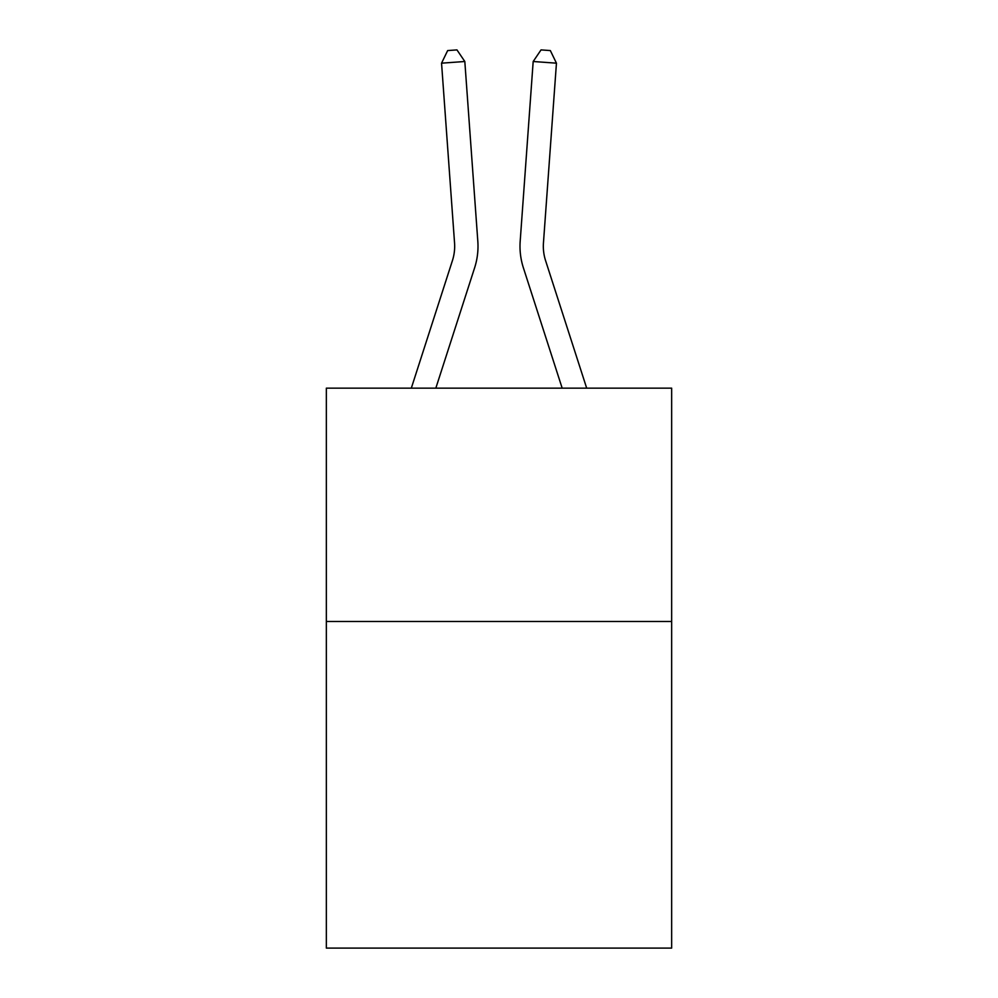 <?xml version="1.0" encoding="UTF-8"?>
<svg xmlns="http://www.w3.org/2000/svg" width="998" height="998" viewBox="0 0 998 998"><rect width="100%" height="100%" fill="white"/><g stroke="black" fill="none" stroke-linecap="round" stroke-linejoin="round"><path stroke-width="1.5" d="M671.654 621.467L671.654 948.1L326.346 948.1L326.346 388.16L671.654 388.16L671.654 621.467L326.346 621.467M477.817 241.254L464.819 61.502L477.817 241.254A69.997 69.997 134.3 0 1 474.624 267.788L435.827 388.16M411.313 388.16L452.418 260.628A46.657 46.657 -34.3 0 0 454.552 242.938L441.553 63.173L447.653 50.574L456.959 49.9L464.819 61.502L441.553 63.173M586.687 388.16L545.582 260.628A46.657 46.657 34.3 0 1 543.448 242.938L556.447 63.173L533.182 61.502L520.183 241.254A69.997 69.997 18.8 0 0 523.376 267.788L562.173 388.16L523.376 267.788M452.418 260.628A46.657 46.657 -45.7 0 0 454.552 242.938A46.657 46.657 -45.7 0 1 452.418 260.628A46.657 46.657 -45.7 0 0 454.552 242.938A46.657 46.657 -45.7 0 1 452.418 260.628A46.657 46.657 -45.7 0 0 454.552 242.938A46.657 46.657 -45.7 0 1 452.418 260.628A46.657 46.657 -45.7 0 0 454.552 242.938A46.657 46.657 -45.7 0 1 452.418 260.628A46.657 46.657 -45.7 0 0 454.552 242.938A46.657 46.657 -45.7 0 1 452.418 260.628A46.657 46.657 -45.7 0 0 454.552 242.938A46.657 46.657 -45.7 0 1 452.418 260.628A46.657 46.657 -45.7 0 0 454.552 242.938A46.657 46.657 -45.7 0 1 452.418 260.628A46.657 46.657 -45.7 0 0 454.552 242.938A46.657 46.657 -45.7 0 1 452.418 260.628A46.657 46.657 -45.7 0 0 454.552 242.938A46.657 46.657 -45.7 0 1 452.418 260.628A46.657 46.657 -45.7 0 0 454.552 242.938A46.657 46.657 -45.7 0 1 452.418 260.628A46.657 46.657 -45.7 0 0 454.552 242.938A46.657 46.657 -45.7 0 1 452.418 260.628A46.657 46.657 -45.7 0 0 454.552 242.938A46.657 46.657 -45.7 0 1 452.418 260.628A46.657 46.657 -45.7 0 0 454.552 242.938A46.657 46.657 -45.7 0 1 452.418 260.628A46.657 46.657 -45.7 0 0 454.552 242.938A46.657 46.657 -45.7 0 1 452.418 260.628A46.657 46.657 -45.7 0 0 454.552 242.938A46.657 46.657 -45.7 0 1 452.418 260.628A46.657 46.657 -45.7 0 0 454.552 242.938A46.657 46.657 -45.7 0 1 452.418 260.628A46.657 46.657 -45.7 0 0 454.552 242.938A46.657 46.657 -45.7 0 1 452.418 260.628A46.657 46.657 -45.7 0 0 454.552 242.938M545.582 260.628A46.657 46.657 -161.2 0 1 543.448 242.938A46.657 46.657 -161.2 0 0 545.582 260.628A46.657 46.657 -161.2 0 1 543.448 242.938A46.657 46.657 -161.2 0 0 545.582 260.628A46.657 46.657 -161.2 0 1 543.448 242.938A46.657 46.657 -161.2 0 0 545.582 260.628A46.657 46.657 -161.2 0 1 543.448 242.938A46.657 46.657 -161.2 0 0 545.582 260.628A46.657 46.657 -161.2 0 1 543.448 242.938A46.657 46.657 -161.2 0 0 545.582 260.628A46.657 46.657 -161.2 0 1 543.448 242.938A46.657 46.657 -161.2 0 0 545.582 260.628A46.657 46.657 -161.2 0 1 543.448 242.938A46.657 46.657 -161.2 0 0 545.582 260.628A46.657 46.657 -161.2 0 1 543.448 242.938A46.657 46.657 -161.2 0 0 545.582 260.628A46.657 46.657 -161.2 0 1 543.448 242.938A46.657 46.657 -161.2 0 0 545.582 260.628A46.657 46.657 -161.2 0 1 543.448 242.938A46.657 46.657 -161.2 0 0 545.582 260.628A46.657 46.657 -161.2 0 1 543.448 242.938A46.657 46.657 -161.2 0 0 545.582 260.628A46.657 46.657 -161.2 0 1 543.448 242.938A46.657 46.657 -161.2 0 0 545.582 260.628A46.657 46.657 -161.2 0 1 543.448 242.938A46.657 46.657 -161.2 0 0 545.582 260.628A46.657 46.657 -161.2 0 1 543.448 242.938A46.657 46.657 -161.2 0 0 545.582 260.628A46.657 46.657 -161.2 0 1 543.448 242.938A46.657 46.657 -161.2 0 0 545.582 260.628A46.657 46.657 -161.2 0 1 543.448 242.938A46.657 46.657 -161.2 0 0 545.582 260.628A46.657 46.657 -161.2 0 1 543.448 242.938A46.657 46.657 -161.2 0 0 545.582 260.628A46.657 46.657 -161.2 0 1 543.448 242.938M556.447 63.173L550.347 50.574L541.041 49.9L533.182 61.502L520.183 241.254"/></g></svg>
